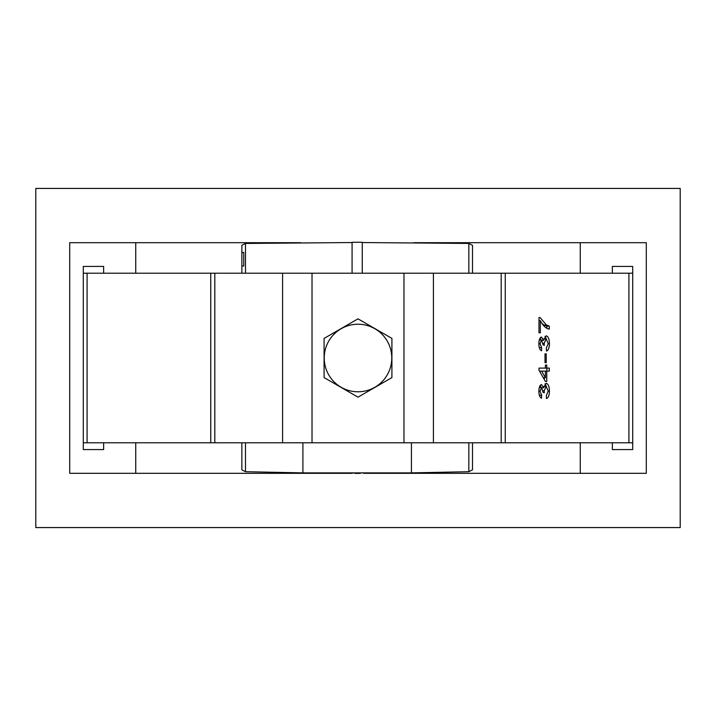 <?xml version="1.0" encoding="UTF-8"?>
<svg xmlns="http://www.w3.org/2000/svg" width="716" height="716" viewBox="0 0 716 716"><rect width="100%" height="100%" fill="white"/><g stroke="black" fill="none" stroke-linecap="round" stroke-linejoin="round"><path stroke-width="1.07" d="M302.904 442.792L302.904 472.882L245.499 471.701L241.856 469.848L241.856 442.792M302.904 472.882L411.431 472.882L468.846 471.701L472.488 469.848L472.488 442.792M411.431 472.882L411.431 442.792M352.084 242.545L245.499 243.44L241.856 245.302L241.856 273.208M362.26 242.545L468.846 243.44L472.488 245.302L472.488 273.208M352.084 273.208L352.084 242.259L362.26 242.259L362.26 273.208M241.856 252.435L243.753 252.435L243.753 266.003L241.856 266.003M358 324.223A33.777 33.777 0 0 0 324.223 358A33.777 33.777 0 0 0 358 391.777A33.777 33.777 0 0 0 391.777 358A33.777 33.777 0 0 0 358 324.223M324.088 377.583L358 397.165L391.912 377.583L391.912 338.417L358 318.835L324.088 338.417L324.088 377.583M135.736 273.208L135.736 242.688L69.712 242.688L69.712 473.312L351.216 473.312A6.784 6.784 0 0 0 353.588 472.882M103.632 442.792L103.632 449.576L83.28 449.576L83.28 266.424L103.632 266.424L103.632 273.208M135.736 442.792L135.736 473.312M135.736 242.688L300.729 242.688M580.264 442.792L580.264 473.312L646.288 473.312L646.288 242.688L413.615 242.688M612.368 273.208L612.368 266.424L632.72 266.424L632.72 273.208L628.917 273.208L628.917 442.792L83.28 442.792M628.917 442.792L632.72 442.792L632.72 449.576L612.368 449.576L612.368 442.792M580.264 273.208L580.264 242.688M580.264 473.312L364.784 473.312A6.784 6.784 0 0 1 362.412 472.882M680.2 188.424L35.8 188.424L35.8 527.576L680.2 527.576L680.2 188.424M612.368 449.576L632.72 449.576M83.28 449.576L103.632 449.576M409.087 473.312L404.844 473.312M342.15 473.312L336.636 473.312M360.005 472.882L360.336 473.383L354.823 473.383L354.483 472.882M319.9 473.312L316.821 473.312M380.098 473.312L377.019 473.312M83.28 273.208L628.917 273.208M549.432 343.662C549.324 347.922 548.34 350.392 546.487 351.055L546.353 348.012L548.223 343.555L546.147 338.874L544.205 343.331L544.348 345.3L543.14 344.987L541.556 340.091L540.061 343.707L541.672 347.707L541.538 350.75C539.846 349.99 538.951 347.681 538.862 343.805C538.933 339.823 539.819 337.576 541.511 337.048L543.587 340.288L546.156 335.831C548.214 336.323 549.306 338.937 549.432 343.662L548.223 343.662M546.755 365.053L545.413 365.053L546.755 365.053L546.755 368.096L549.297 368.096L549.297 371.139L546.755 371.139L546.755 381.485L545.413 381.485L538.996 370.226L538.996 368.096L542.979 368.096M546.755 368.096L545.413 368.096L545.413 365.053M545.413 368.096L538.996 368.096M545.413 381.485L546.755 381.485M549.432 391.151C549.324 395.411 548.34 397.872 546.487 398.535L546.353 395.492L548.223 391.034L546.147 386.363L544.205 390.811L544.348 392.78L543.14 392.466L541.556 387.58L540.061 391.187L541.672 395.187L541.538 398.23C539.846 397.478 538.951 395.16 538.862 391.285C538.933 387.302 539.819 385.056 541.511 384.537L543.587 387.768L546.156 383.32C548.214 383.803 549.306 386.416 549.432 391.151L548.223 391.151M546.218 353.793L546.218 362.618L545.019 362.618L545.019 353.793L546.218 353.793L545.019 353.793M545.019 362.618L546.218 362.618M540.329 320.616L540.329 332.788L538.996 332.788L538.996 317.573L540.079 317.573L546.46 325.046L549.297 326.093L549.297 329.136C545.905 328.537 542.916 325.69 540.329 320.616L538.996 320.616M540.079 317.573L538.996 317.573M538.996 332.788L540.329 332.788M632.72 442.792L632.72 273.208M546.147 338.874L543.802 338.874M544.205 343.331L543.104 343.331M541.556 340.091L539.273 340.091M540.061 343.707L538.862 343.707M539.336 347.707L541.672 347.707M541.108 340.091L540.249 337.818M543.587 340.288L542.119 340.288M546.362 338.892L544.957 336.368M546.863 371.139L546.863 368.096M543.274 377.735L545.413 377.735L545.413 371.139L546.755 371.139M544.321 379.561L544.321 377.735M545.413 371.139L541.654 371.139L545.413 377.735M541.654 371.139L539.515 371.139M546.147 386.363L543.802 386.363M544.205 390.811L543.104 390.811M541.556 387.58L539.273 387.58M540.061 391.187L538.862 391.187M539.336 395.187L541.672 395.187M541.108 387.58L540.249 385.306M543.587 387.768L542.119 387.768M546.362 386.38L544.957 383.848M546.46 325.046L544.026 325.046L541.923 323.381M539.524 320.616L538.996 319.873M546.863 328.313L546.863 326.093L544.026 325.046M546.863 326.093L549.297 326.093M245.499 471.701L245.499 442.792M245.499 273.208L245.499 243.44M468.846 471.701L468.846 442.792M468.846 273.208L468.846 243.44M403.976 273.208L403.976 442.792M312.024 442.792L312.024 273.208M87.084 442.792L87.084 273.208M210.746 273.208L210.746 442.792M214.818 442.792L214.818 273.208M282.587 273.208L282.587 442.792M433.413 442.792L433.413 273.208M501.182 273.208L501.182 442.792M505.254 442.792L505.254 273.208"/></g></svg>
